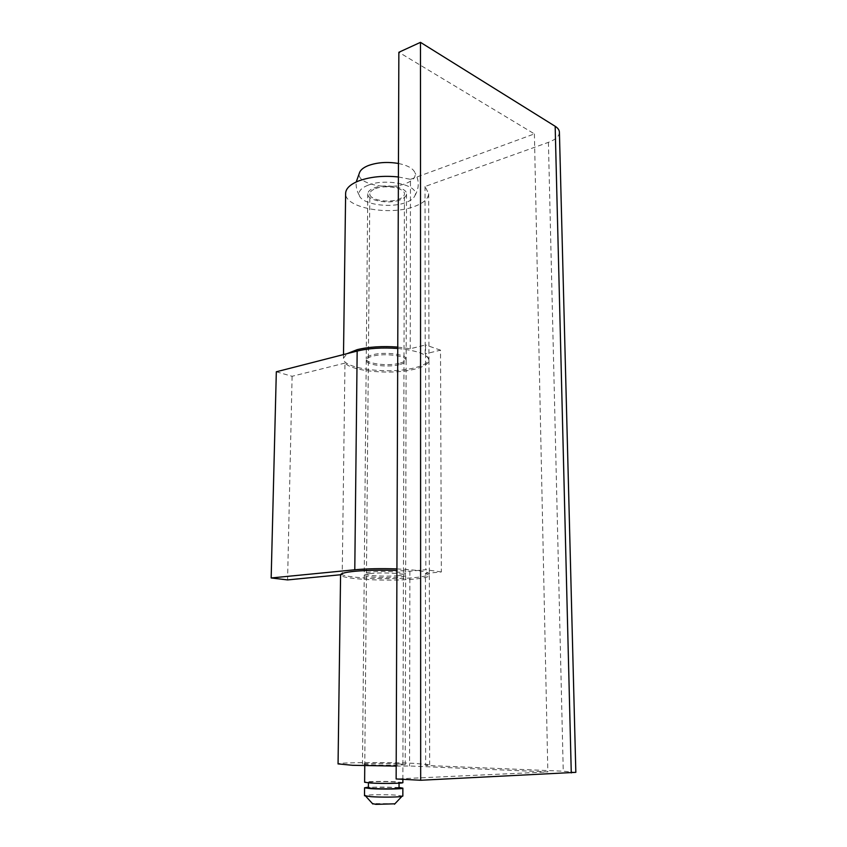 <?xml version="1.0" encoding="UTF-8"?>
<svg xmlns="http://www.w3.org/2000/svg" width="847" height="847" viewBox="0 0 847 847"><rect width="100%" height="100%" fill="white"/><g stroke="black" fill="none" stroke-linecap="round" stroke-linejoin="round"><path stroke-width="0.64" stroke-dasharray="4.24 3.18" d="M397.836 763.814C385.014 763.242 361.542 763.422 362.484 764.11L369.504 764.746C382.293 765.349 406.359 765.148 405.215 764.481L397.836 763.814M371.05 573.472C366.698 573.895 364.432 574.446 364.231 575.102C363.289 577.04 386.052 578.363 398.482 577.135C403.034 576.712 405.427 576.151 405.639 575.462C406.751 573.557 383.458 572.18 371.05 573.472M397.762 347.069L410.213 348.763L425.575 344.951L425.829 569.724L409.863 571.217L396.925 570.454M396.195 766.101L409.567 765.995L547.84 771.924L396.142 778.965M409.863 571.217L409.567 765.995M396.925 568.919C417.603 569.904 428.413 571.609 429.344 574.044C428.847 575.568 423.595 576.796 413.58 577.707C390.605 579.888 349.906 578.236 342.22 574.721L340.568 574.88C340.049 579.03 387.375 581.656 413.58 579.147C423.595 578.247 428.847 577.04 429.344 575.515L425.438 573.398L425.649 765.434L429.673 764.746L413.41 763.306C386.401 762.12 337.625 762.459 338.069 763.888M399.223 363.321C387.238 366.465 365.301 363.532 366.243 358.8C366.433 357.19 368.636 355.846 372.828 354.745C384.792 351.452 407.206 354.48 406.137 359.149C405.925 360.833 403.617 362.22 399.223 363.321M399.795 199.998C388.138 204.519 366.836 200.432 367.767 193.73C367.969 191.443 370.107 189.516 374.183 187.949C385.798 183.227 407.545 187.441 406.507 194.069C406.306 196.451 404.061 198.431 399.795 199.998M398.397 176.97L410.477 179.32L410.213 348.763M559.412 132.28C559.2 136.325 555.537 139.681 548.411 142.349L425.025 186.509L428.677 193.741C428.222 198.992 423.309 203.291 413.918 206.657C389.334 215.921 344.973 207.822 345.629 193.603M425.025 186.509L425.205 353.877L428.963 358.98C428.497 362.685 423.426 365.703 413.77 368.043C388.053 374.618 341.585 368.445 343.448 358.239L347.005 353.675M410.477 179.32L534.393 133.9L398.863 52.27M575.833 772.348L563.255 771.204L425.649 765.434M425.438 573.398L441.351 571.958L440.514 350.171L425.205 353.877M534.393 133.9L547.84 771.924M441.351 571.958L425.829 569.724M440.514 350.171L425.575 344.951M398.492 575.674C386.063 576.913 363.299 575.579 364.252 573.631C364.443 572.964 366.719 572.413 371.06 571.979C383.469 570.677 406.751 572.053 405.649 573.991C405.427 574.679 403.045 575.251 398.492 575.674M399.223 364.676C387.227 367.81 365.29 364.888 366.232 360.176C366.423 358.567 368.614 357.222 372.818 356.132C384.782 352.85 407.206 355.867 406.126 360.526C405.914 362.198 403.617 363.585 399.223 364.676M397.751 348.488C417.656 350.584 428.063 354.533 428.974 360.356C428.497 364.041 423.426 367.047 413.77 369.377C391.6 374.914 352.299 371.452 344.973 363.088L342.22 574.721M344.973 363.088L292.099 376.29L276.323 371.78M292.099 376.29L287.578 579.92M368.233 185.144C386.391 177.69 420.08 185.44 414.956 195.551C413.823 198.41 410.636 200.781 405.417 202.655C389.62 208.658 360.991 204.095 359.202 195.064C358.345 191.189 361.351 187.875 368.233 185.144M398.45 163.471C407.799 165.409 413.325 168.542 415.019 172.862C416.046 177.182 412.86 180.771 405.469 183.608C387.28 190.914 354.385 183.121 359.636 172.386M402.876 782.596L396.28 781.802C384.993 781.135 364.263 781.41 364.612 782.236M375.581 188.606C385.957 184.402 405.353 188.15 404.432 194.079C404.252 196.208 402.251 197.965 398.45 199.373C388.042 203.418 369.006 199.754 369.843 193.772C370.023 191.729 371.928 190.003 375.581 188.606M399.032 788.102L393.77 787.414C384.729 786.842 368.096 787.096 368.392 787.805M373.495 782.914C382.664 783.475 399.848 783.221 399.043 782.554L393.802 781.919C384.623 781.379 367.736 781.622 368.434 782.289L373.495 782.914M402.844 796.074L396.237 795.121C384.919 794.348 364.146 794.719 364.496 795.704M399.032 787.477L368.392 787.181M394.893 803.803L372.415 803.559M548.411 142.349L563.255 771.204M364.231 575.102L362.484 764.11M367.767 193.73L366.243 358.8M343.501 354.565L343.448 358.239M428.677 193.741L428.963 358.98M406.507 194.069L406.137 359.149M429.344 575.515L429.673 764.746M405.639 575.462L405.215 764.481M366.232 360.176L364.252 573.631M428.974 360.356L429.344 574.044M406.126 360.526L405.649 573.991M414.956 195.551C419.329 188.002 419.35 180.432 415.019 172.862M402.886 779.325L404.432 194.079M399.043 783.168L399.043 782.554M368.434 782.882L368.434 782.289M364.761 765.72L369.843 193.772M359.202 195.064C356.799 191.03 355.814 186.658 356.227 181.967"/><path stroke-width="1.27" d="M396.925 570.454C381.044 569.904 366.995 570.19 354.766 571.291C345.692 572.212 340.96 573.366 340.579 574.742L287.578 579.92L271.167 577.961L354.787 569.777C367.016 568.665 381.055 568.379 396.925 568.919M338.069 763.888L352.659 765.307L396.195 766.101M345.629 193.603L345.64 193.01C346.052 188.235 350.51 184.17 359.012 180.803C370.467 176.727 383.585 175.445 398.397 176.97M347.005 353.675L357.18 349.663C368.964 346.815 382.495 345.957 397.762 347.069M398.863 52.27L420.483 42.35L555.166 126.288C557.919 128.045 559.327 130.036 559.412 132.28L575.833 772.348L420.673 780.256L396.142 778.965L398.863 52.27M420.483 42.35L420.673 780.256M271.167 577.961L276.323 371.78L357.159 351.071C368.953 348.233 382.484 347.376 397.751 348.488M356.227 181.967L359.636 172.386C360.769 169.696 363.691 167.41 368.413 165.536C377.444 162.338 387.45 161.65 398.45 163.471M364.761 765.72L364.612 782.268L370.912 783.041C382.368 783.74 403.892 783.433 402.876 782.596L402.886 779.325M368.434 782.882L368.392 787.837L373.453 788.504C382.632 789.108 399.826 788.822 399.032 788.102L399.043 783.168M364.496 795.704L370.806 796.667C380.324 797.345 398.079 797.218 401.827 796.466L402.844 796.074L402.865 788.165M368.392 787.181L364.559 787.805L370.87 788.652C382.336 789.393 403.871 789.044 402.865 788.144L399.032 787.477M372.415 803.559L375.92 804.364L394.893 803.803M555.166 126.288L571.27 772.919M357.159 351.071L354.787 569.777M340.579 574.742L338.059 763.941M345.64 193.01L343.501 354.565M394.501 804.216L401.827 796.466M372.839 804.025L365.682 796.148M364.496 795.746L364.559 787.805"/></g></svg>
